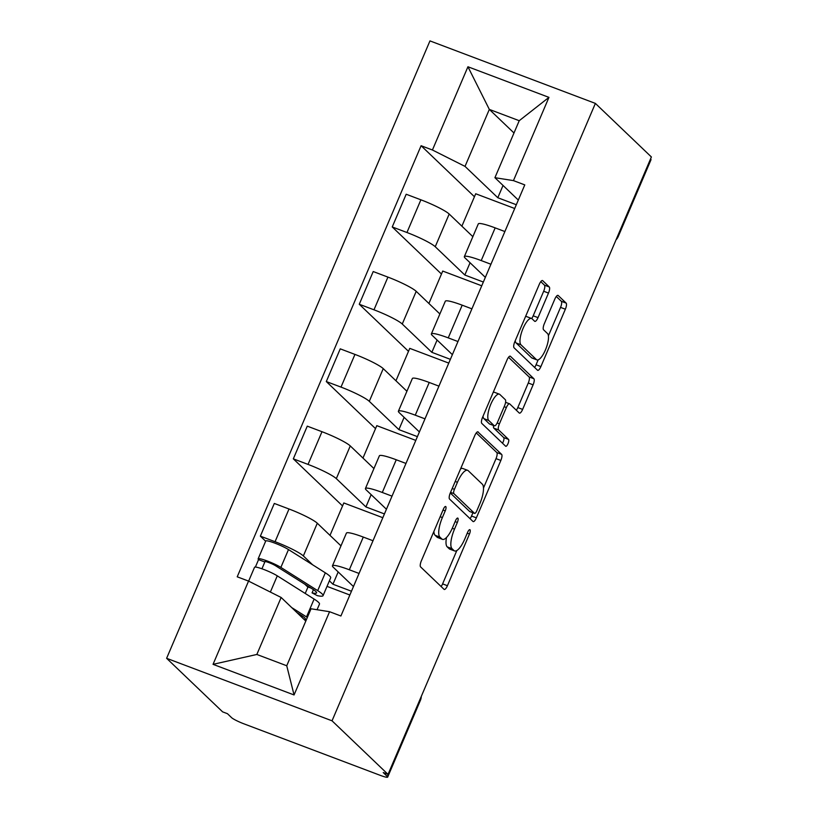 <?xml version="1.0" encoding="UTF-8"?>
<svg xmlns="http://www.w3.org/2000/svg" width="818" height="818" viewBox="0 0 818 818"><rect width="100%" height="100%" fill="white"/><g stroke="black" fill="none" stroke-linecap="round" stroke-linejoin="round"><path stroke-width="1.23" d="M445.779 506.587A3.732 1.176 110.7 0 0 445.646 506.495A3.732 1.176 110.7 0 0 443.417 509.113L421.372 560.79A5.327 1.677 110.7 0 0 420.595 566.905L444.041 589.328A5.327 1.677 110.7 0 0 444.235 589.451A5.327 1.677 110.7 0 0 447.426 585.708L469.46 534.031A3.732 1.176 110.7 0 0 470.002 529.757A3.732 1.176 110.7 0 0 469.869 529.665A3.732 1.176 110.7 0 0 467.64 532.283L464.788 538.97A17.055 5.358 110.7 0 1 454.593 550.943A17.055 5.358 110.7 0 1 453.98 550.555L452.027 548.684A17.055 5.358 110.7 0 1 454.501 529.134L457.354 522.446A3.732 1.176 110.7 0 0 457.896 518.172A3.732 1.176 110.7 0 0 457.753 518.08A3.732 1.176 110.7 0 0 455.524 520.698L452.671 527.385A17.055 5.358 110.7 0 1 442.477 539.359A17.055 5.358 110.7 0 1 441.863 538.97L439.91 537.099A17.055 5.358 110.7 0 1 442.385 517.549L445.237 510.861A3.732 1.176 110.7 0 0 445.779 506.587M548.489 293.069A5.327 1.677 110.7 0 0 549.267 286.965L542.692 280.666A5.327 1.677 110.7 0 0 542.498 280.554A5.327 1.677 110.7 0 0 539.307 284.286L514.829 341.679A5.327 1.677 110.7 0 0 514.062 347.793L537.508 370.217A5.327 1.677 110.7 0 0 537.692 370.339A5.327 1.677 110.7 0 0 540.882 366.597L565.361 309.204A5.327 1.677 110.7 0 0 566.138 303.1L558.183 295.492A5.327 1.677 110.7 0 0 557.999 295.37A5.327 1.677 110.7 0 0 554.808 299.112L544.338 323.672A5.327 1.677 110.7 0 0 543.561 329.787L547.498 333.55A14.254 4.479 110.7 0 1 545.8 349.03A14.254 4.479 110.7 0 1 536.915 359.9A14.254 4.479 110.7 0 1 536.404 359.572L520.964 344.807A14.254 4.479 110.7 0 1 522.671 329.337A14.254 4.479 110.7 0 1 531.557 318.468A14.254 4.479 110.7 0 1 532.068 318.795L534.635 321.249A5.327 1.677 110.7 0 0 534.829 321.372A5.327 1.677 110.7 0 0 538.019 317.629L548.489 293.069L543.673 291.249A5.327 1.677 110.7 0 0 544.44 285.134L540.79 281.648M595.381 103.405L651.384 156.964L388.039 774.37L332.036 720.811L595.381 103.405L429.961 40.9L166.616 658.306L222.619 711.865L227.445 713.685L231.555 717.621A10.859 1.36 -156.9 0 0 243.856 723.807L380.339 775.382A10.859 1.36 -156.9 0 0 387.671 777.1A10.859 1.36 -156.9 0 0 387.323 776.486L420.084 699.676A10.859 10.225 -46.3 0 0 420.697 697.785M478.172 431.935A5.327 1.677 110.7 0 0 477.978 431.812A5.327 1.677 110.7 0 0 474.788 435.554L450.309 492.947A5.327 1.677 110.7 0 0 449.542 499.052L472.988 521.475A5.327 1.677 110.7 0 0 473.172 521.598A5.327 1.677 110.7 0 0 476.362 517.855L500.841 460.462A5.327 1.677 110.7 0 0 501.618 454.358L477.753 431.781M482.569 417.313L507.048 359.92A5.327 1.677 110.7 0 1 510.238 356.178A5.327 1.677 110.7 0 1 510.432 356.3L533.878 378.724A5.327 1.677 110.7 0 1 533.101 384.838L522.63 409.399A5.327 1.677 110.7 0 1 519.44 413.141A5.327 1.677 110.7 0 1 519.246 413.018L509.737 403.918A5.327 1.677 110.7 0 0 509.553 403.795A5.327 1.677 110.7 0 0 506.362 407.538L499.409 423.836A5.327 1.677 110.7 0 0 498.643 429.941L508.54 439.409A3.732 1.176 110.7 0 1 508.09 443.458A3.732 1.176 110.7 0 1 505.769 446.301A3.732 1.176 110.7 0 1 505.636 446.219L481.802 423.417A5.327 1.677 110.7 0 1 482.569 417.313M650.535 158.948L650.668 159.081A10.859 1.36 23.1 0 1 651.016 159.694L618.255 236.504A10.859 1.36 -156.9 0 0 617.907 235.881L650.668 159.081M388.039 774.37L383.213 772.55L387.323 776.486M332.036 720.811L166.616 658.306M353.458 586.557L333.253 567.232A24.98 3.139 23.1 0 1 332.456 565.811A24.98 3.139 23.1 0 1 349.327 569.778L359.051 573.449M329.388 580.831L332.946 584.236L351.464 591.23M340.973 545.862L317.302 523.223A24.98 3.139 -156.9 0 0 289.01 509L275.063 541.71A24.98 3.139 23.1 0 1 303.355 555.933L312.629 564.809M275.063 541.71L260.359 536.148L265.656 541.219M349.859 595.003L327.026 586.373M372.998 540.739L363.284 537.068A24.98 3.139 -156.9 0 0 346.413 533.111L332.456 565.811M289.01 509L274.306 503.448L260.359 536.148M386.433 509.256L366.219 489.931A24.98 3.139 23.1 0 1 365.431 488.51A24.98 3.139 23.1 0 1 382.303 492.477L392.026 496.148M342.548 505.933L293.325 458.847L308.038 464.409A24.98 3.139 23.1 0 1 336.321 478.632L365.912 506.935L384.44 513.929M382.824 517.702L343.816 502.958L330.002 535.371M405.973 463.448L396.249 459.767A24.98 3.139 -156.9 0 0 379.378 455.81L365.431 488.51M373.938 468.561L350.268 445.922A24.98 3.139 -156.9 0 0 321.985 431.71L307.271 426.147L293.325 458.847M419.399 431.955L399.194 412.63A24.98 3.139 23.1 0 1 398.397 411.209A24.98 3.139 23.1 0 1 415.268 415.176L424.992 418.847M375.523 428.632L326.3 381.556L341.004 387.108A24.98 3.139 23.1 0 1 369.296 401.331L398.887 429.634L417.405 436.628M415.8 440.401L376.791 425.657L362.967 458.07M438.939 386.147L429.225 382.466A24.98 3.139 -156.9 0 0 412.354 378.509L398.397 411.209M406.914 391.26L383.243 368.632A24.98 3.139 -156.9 0 0 354.951 354.409L340.247 348.846L326.3 381.556M452.374 354.654L432.16 335.329A24.98 3.139 23.1 0 1 431.372 333.918A24.98 3.139 23.1 0 1 448.244 337.875L457.968 341.546M408.499 351.331L359.266 304.255L373.979 309.807A24.98 3.139 23.1 0 1 402.262 324.03L431.853 352.333L450.381 359.337M448.775 363.1L409.767 348.366L395.943 380.769M471.914 308.846L462.19 305.175A24.98 3.139 -156.9 0 0 445.319 301.208L431.372 333.918M439.879 313.969L416.209 291.331A24.98 3.139 -156.9 0 0 387.926 277.108L373.212 271.545L359.266 304.255M485.34 277.363L465.135 258.028A24.98 3.139 23.1 0 1 464.348 256.617A24.98 3.139 23.1 0 1 481.219 260.574L490.933 264.245M441.464 274.03L392.241 226.954L406.945 232.506A24.98 3.139 23.1 0 1 435.237 246.729L464.829 275.032L483.346 282.036M481.741 285.799L442.732 271.065L428.908 303.468M504.88 231.545L495.166 227.874A24.98 3.139 -156.9 0 0 478.295 223.907L464.348 256.617M472.855 236.668L449.184 214.03A24.98 3.139 -156.9 0 0 420.892 199.807L406.188 194.244L392.241 226.954M470.064 262.752L464.829 275.032M437.098 340.053L431.853 352.333M404.123 417.344L398.887 429.634M371.157 494.645L365.912 506.935M338.182 571.946L332.946 584.236M305.799 621.066L281.147 597.477L256.842 654.461L286.74 665.76L311.044 608.776L329.572 611.711L340.901 615.995L524.778 184.899L513.448 180.614L494.921 177.69L519.226 120.706L489.328 109.407L465.023 166.391L497.804 197.731L516.322 204.735M329.572 611.711L294.061 694.952L213.048 664.339L248.549 581.097L281.147 597.477M465.023 166.391L432.425 150.001L421.096 145.716L237.22 576.813L248.549 581.097M432.425 150.001L467.937 66.759L548.95 97.373L513.448 180.614M513.99 132.986L489.328 109.407L467.937 66.759M518.315 200.062L494.921 177.69M503.039 185.451L497.804 197.731M474.44 196.739L421.096 145.716M305.216 593.459L307.997 586.946M514.716 208.508L475.708 193.764L461.884 226.167M294.061 694.952L286.74 665.76M213.048 664.339L256.842 654.461M519.226 120.706L548.95 97.373M433.908 531.414A17.055 5.358 110.7 0 0 435.094 535.279L439.91 537.099M442.477 539.359L437.65 537.538A17.055 5.358 110.7 0 1 437.047 537.14L435.094 535.279M446.516 537.477A17.055 5.358 110.7 0 0 447.201 546.864L452.027 548.684M454.593 550.943L449.767 549.123A17.055 5.358 110.7 0 1 449.164 548.735L447.201 546.864M441.117 586.526A5.327 1.677 110.7 0 0 442.599 583.888L456.822 550.545M483.489 488.029L496.015 458.642A5.327 1.677 110.7 0 0 496.792 452.538L476.27 432.916M470.053 518.673A5.327 1.677 110.7 0 0 471.536 516.035L472.937 512.763M454.419 489.338A3.732 1.176 110.7 0 0 453.878 493.612L474.46 513.295A3.732 1.176 110.7 0 0 474.593 513.387A3.732 1.176 110.7 0 0 476.822 510.769L479.829 503.714A17.055 5.358 110.7 0 0 482.303 484.164L468.233 470.708A17.055 5.358 110.7 0 0 467.62 470.319A17.055 5.358 110.7 0 0 457.426 482.283L454.419 489.338L452.201 488.499M469.921 511.587A3.732 1.176 110.7 0 1 469.767 511.557A3.732 1.176 110.7 0 1 469.634 511.475L450.299 492.978M467.62 470.319L462.804 468.499A17.055 5.358 110.7 0 0 460.565 468.898M508.53 357.282L529.052 376.904L533.878 378.724M516.322 410.217A5.327 1.677 110.7 0 0 517.804 407.579L528.275 383.018A5.327 1.677 110.7 0 0 529.052 376.904M493.551 425.503A5.327 1.677 110.7 0 0 493.816 428.121L503.714 437.589L508.54 439.409M502.487 443.213A3.732 1.176 110.7 0 0 503.714 437.589M499.87 394.481A14.254 4.479 110.7 0 0 499.358 394.153A14.254 4.479 110.7 0 0 490.483 405.033A14.254 4.479 110.7 0 0 488.775 420.503L494.215 425.708A5.327 1.677 110.7 0 0 494.399 425.83A5.327 1.677 110.7 0 0 497.589 422.088L504.542 405.8A5.327 1.677 110.7 0 0 505.309 399.685L499.87 394.481M499.358 394.153L494.542 392.333A14.254 4.479 110.7 0 0 493.193 392.415M483.019 416.26A14.254 4.479 110.7 0 0 483.949 418.683L488.775 420.503M494.399 425.83L489.583 424.01A5.327 1.677 110.7 0 1 489.389 423.888L483.949 418.683M531.669 318.509A5.327 1.677 110.7 0 0 533.193 315.809L543.673 291.249M531.557 318.468L526.731 316.638A14.254 4.479 110.7 0 0 525.493 316.678M515.238 340.728A14.254 4.479 110.7 0 0 516.148 342.987L520.964 344.807M536.915 359.9L532.089 358.079A14.254 4.479 110.7 0 1 531.577 357.752L516.148 342.987M548.408 335.809L560.534 307.384A5.327 1.677 110.7 0 0 561.312 301.269L556.291 296.474M534.573 367.415A5.327 1.677 110.7 0 0 536.056 364.777L538.152 359.859M310.952 588.07L307.517 586.772L304.848 584.216M313.437 589.655L312.067 592.876A25.522 3.2 -156.9 0 0 316.566 592.897A25.522 3.2 -156.9 0 0 312.374 588.96L275.543 565.729A6.513 0.818 -156.9 0 0 268.969 562.631A6.513 0.818 -156.9 0 0 264.623 561.618A6.513 0.818 -156.9 0 0 264.827 561.997L258.56 559.624A13.579 1.708 -156.9 0 1 258.13 558.858L265.738 541.015A13.579 1.708 -156.9 0 1 274.797 543.121A13.579 1.708 -156.9 0 1 288.488 549.573L325.319 572.805A32.577 4.09 -156.9 0 1 330.666 577.825L323.059 595.668A32.577 4.09 -156.9 0 0 317.701 590.647L280.871 567.416A13.579 1.708 -156.9 0 0 267.189 560.964A13.579 1.708 -156.9 0 0 258.13 558.858M312.067 592.876L317.312 595.647A32.577 4.09 -156.9 0 0 323.059 595.668M261.934 568.786L265.032 561.516M296.842 612.498L301.167 615.228A25.522 3.2 23.1 0 1 305.37 619.154A25.522 3.2 23.1 0 1 304.245 619.574M301.709 617.15L302.241 615.923M317.057 609.727L319.47 604.083A32.577 4.09 -156.9 0 0 314.112 599.073L277.282 575.841A13.579 1.708 -156.9 0 0 263.601 569.389A13.579 1.708 -156.9 0 0 254.541 567.273L248.631 581.138M307.343 617.447A32.577 4.09 -156.9 0 0 306.505 616.905L291.678 607.559M255.39 567.058L258.56 559.624M387.926 277.108L373.979 309.807M354.951 354.409L341.004 387.108M321.985 431.71L308.038 464.409M420.892 199.807L406.945 232.506M449.184 214.03L435.237 246.729M416.209 291.331L402.262 324.03M462.19 305.175L448.244 337.875M383.243 368.632L369.296 401.331M429.225 382.466L415.268 415.176M350.268 445.922L336.321 478.632M396.249 459.767L382.303 492.477M317.302 523.223L303.355 555.933M363.284 537.068L349.327 569.778M495.166 227.874L481.219 260.574M419.951 699.554L420.084 699.676A10.859 1.36 -156.9 0 1 420.432 700.3A10.859 10.859 0 0 0 421.29 696.394M617.774 235.748L617.907 235.881A10.859 10.225 -46.3 0 1 616.966 237.649M440.176 516.71L442.385 517.549M437.047 537.14L441.863 538.97M455.135 521.608L457.354 522.446M452.282 528.295L454.501 529.134M449.164 548.735L453.98 550.555M467.252 533.193L469.46 534.031M442.599 583.888L447.426 585.708M443.029 510.023L445.237 510.861M496.792 452.538L501.618 454.358M496.015 458.642L500.841 460.462M471.536 516.035L476.362 517.855M450.565 492.364L453.878 493.612M469.634 511.475L474.46 513.295M455.217 481.454L457.426 482.283M528.275 383.018L533.101 384.838M517.804 407.579L522.63 409.399M504.154 406.699L506.362 407.538M497.17 422.988L499.409 423.836M493.816 428.121L498.643 429.941M489.389 423.888L494.215 425.708M533.193 315.809L538.019 317.629M531.577 357.752L536.404 359.572M561.312 301.269L566.138 303.1M560.534 307.384L565.361 309.204M536.056 364.777L540.882 366.597M544.44 285.134L549.267 286.965M317.701 590.647L325.319 572.805M280.871 567.416L288.488 549.573M306.505 616.905L314.112 599.073M270.359 592.058L277.282 575.841M616.036 239.827A10.859 10.859 0 0 0 618.255 236.504M420.432 700.3L387.671 777.1M469.767 511.557L474.593 513.387M505.575 402.303L509.553 403.795"/></g></svg>
